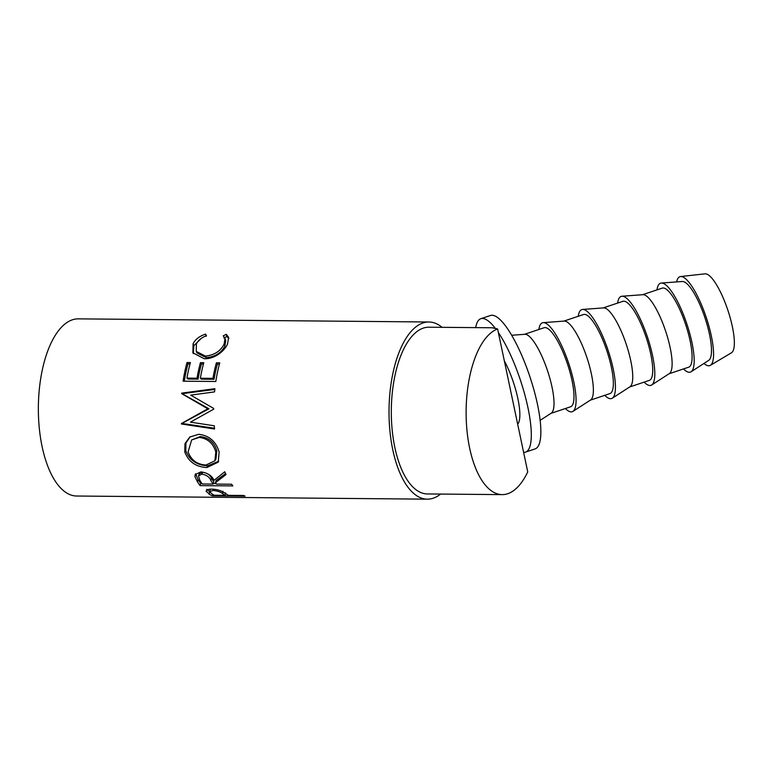 <?xml version="1.0" encoding="UTF-8"?>
<svg xmlns="http://www.w3.org/2000/svg" width="773" height="773" viewBox="0 0 773 773"><rect width="100%" height="100%" fill="white"/><g stroke="black" fill="none" stroke-linecap="round" stroke-linejoin="round"><path stroke-width="1.16" d="M504.315 360.769A41.684 10.658 71.5 0 1 517.891 398.694A41.684 10.658 71.5 0 1 517.668 424.135M497.609 328.96L527.737 471.916A83.378 36.804 -89.5 0 1 518.683 486.004A83.378 36.804 -89.5 0 1 502.189 494.623A83.378 36.804 -89.5 0 1 466.931 430.039A83.378 36.804 -89.5 0 1 487.174 336.487A83.378 36.804 -89.5 0 1 497.609 328.96L492.208 327.771L428.87 327.211A83.378 36.804 -89.5 0 0 412.367 335.82A83.378 36.804 -89.5 0 0 392.124 429.363A83.378 36.804 -89.5 0 0 427.382 493.947L502.189 494.623M206.575 490.275L206.323 491.744C205.734 490.072 207.56 489.203 211.783 489.125C216.208 489.29 219.967 490.246 223.039 491.995L227.465 494.749A88.586 39.104 -89.5 0 0 228.586 495.348L243.688 495.483A88.586 39.104 -89.5 0 0 245.099 496.131L212.372 495.841A88.586 39.104 -89.5 0 1 209.299 494.266L206.169 490.952M215.512 482.652A88.586 39.104 -89.5 0 0 216.488 484.091L231.591 484.227A88.586 39.104 -89.5 0 0 232.828 485.908L200.091 485.608A88.586 39.104 -89.5 0 1 197.395 481.734L194.97 476.748L195.125 474.632L200.912 471.878C207.531 472.834 211.908 475.646 214.063 480.333L224.74 471.772A88.586 39.104 -89.5 0 0 226.016 474.554L215.512 482.652L216.169 480.487L225.561 473.598M184.786 451.963L184.979 443.644L189.733 437.064L198.767 434.291C209.232 435.566 216.025 441.47 219.136 452.021L218.218 462.157L206.855 467.539C195.898 466.96 188.535 461.771 184.786 451.963L185.8 450.698L185.916 443.016L190.187 436.735M213.686 409.188A88.586 39.104 -89.5 0 1 213.686 408.444L190.699 395.129L214.546 391.892A88.586 39.104 -89.5 0 1 214.875 388.684L181.684 393.128A88.586 39.104 -89.5 0 0 181.636 393.602L207.811 408.791L181.404 423.536A88.586 39.104 -89.5 0 0 181.433 424L214.556 429.005A88.586 39.104 -89.5 0 1 214.276 425.788L190.429 422.145L213.686 409.188M183.095 381.186A88.586 39.104 -89.5 0 1 187.018 362.547L190.38 362.576A88.586 39.104 -89.5 0 0 186.95 378.123L197.018 378.219A88.586 39.104 -89.5 0 1 200.449 362.663L203.801 362.692A88.586 39.104 -89.5 0 0 200.371 378.248L212.962 378.355A88.586 39.104 -89.5 0 1 216.392 362.808L219.754 362.837A88.586 39.104 -89.5 0 0 215.822 381.485L183.095 381.186M205.55 334.12L206.459 335.724C201.502 337.598 198.149 340.342 196.381 343.956L196.255 351.435L205.425 356.102C214.314 355.155 220.556 351.135 224.141 344.043L225.001 338.371L223.242 335.869L226.247 334.303L228.624 337.299L227.513 344.062C225.668 348.227 222.247 351.908 217.242 355.126C213.039 357.619 208.739 358.827 204.343 358.769L192.892 352.826L193.086 343.782C195.269 339.395 199.424 336.168 205.55 334.12L206.159 336.323M440.591 494.073A88.586 39.104 -89.5 0 1 427.334 499.165A88.586 39.104 -89.5 0 1 389.882 430.542A88.586 39.104 -89.5 0 1 411.381 331.144A88.586 39.104 -89.5 0 1 428.918 321.993A88.586 39.104 -89.5 0 1 442.088 327.327M427.334 499.165L76.672 496.024A88.586 39.104 -89.5 0 1 39.22 427.401A88.586 39.104 -89.5 0 1 60.729 328.013A88.586 39.104 -89.5 0 1 78.257 318.863L428.918 321.993M475.685 327.626A70.343 17.982 71.5 0 1 480.845 318.708L490.391 315.51A70.343 17.982 71.5 0 1 537.535 404.617A70.343 17.982 71.5 0 1 535.119 448.9L525.563 452.108A70.343 17.982 71.5 0 1 523.611 452.331M498.372 332.574A70.343 17.982 71.5 0 1 527.978 407.825A70.343 17.982 71.5 0 1 525.563 452.108M703.961 363.445A46.902 11.991 -108.5 0 0 710.348 365.349L731.5 352.768A41.684 10.658 -108.5 0 0 732.389 326.776A41.684 10.658 -108.5 0 0 705.034 273.835L680.578 276.55A46.902 11.991 -108.5 0 0 676.626 281.913M710.348 365.349A46.902 11.991 -108.5 0 0 711.353 336.1A46.902 11.991 -108.5 0 0 680.578 276.55M683.487 368.934A46.902 11.991 -108.5 0 0 691.062 371.784L708.715 360.382A41.684 10.658 -108.5 0 0 709.517 334.448A41.684 10.658 -108.5 0 0 682.269 281.498L661.302 283.044A46.902 11.991 -108.5 0 0 656.982 289.885M691.062 371.784A46.902 11.991 -108.5 0 0 691.961 342.603A46.902 11.991 -108.5 0 0 661.302 283.044M669.051 373.774L688.695 367.185A41.684 10.658 -108.5 0 0 690.125 340.941A41.684 10.658 -108.5 0 0 662.19 288.136L642.547 294.726M644.112 382.133A46.902 11.991 -108.5 0 0 651.687 384.983L669.35 373.581A41.684 10.658 -108.5 0 0 670.152 347.647A41.684 10.658 -108.5 0 0 642.904 294.697L621.936 296.243A46.902 11.991 -108.5 0 0 617.617 303.084M651.687 384.983A46.902 11.991 -108.5 0 0 652.596 355.802A46.902 11.991 -108.5 0 0 621.936 296.243M629.676 386.973L649.32 380.384A41.684 10.658 -108.5 0 0 650.76 354.14A41.684 10.658 -108.5 0 0 622.825 301.335L603.172 307.925M604.747 395.332A46.902 11.991 -108.5 0 0 612.322 398.182L629.976 386.78A41.684 10.658 -108.5 0 0 630.787 360.846A41.684 10.658 -108.5 0 0 603.529 307.896L582.571 309.442A46.902 11.991 -108.5 0 0 578.243 316.283M612.322 398.182A46.902 11.991 -108.5 0 0 613.221 369.001A46.902 11.991 -108.5 0 0 582.571 309.442M590.311 400.172L609.955 393.583A41.684 10.658 -108.5 0 0 611.385 367.339A41.684 10.658 -108.5 0 0 583.451 314.534L563.807 321.124M565.382 408.531A46.902 11.991 -108.5 0 0 572.948 411.381L590.611 399.979A41.684 10.658 -108.5 0 0 591.413 374.045A41.684 10.658 -108.5 0 0 564.164 321.095L543.197 322.641A46.902 11.991 -108.5 0 0 538.878 329.482M572.948 411.381A46.902 11.991 -108.5 0 0 573.856 382.2A46.902 11.991 -108.5 0 0 543.197 322.641M550.936 413.371L570.59 406.782A41.684 10.658 -108.5 0 0 572.02 380.538A41.684 10.658 -108.5 0 0 544.086 327.733L524.442 334.322M540.153 420.338L551.246 413.178A41.684 10.658 -108.5 0 0 552.048 387.244A41.684 10.658 -108.5 0 0 524.799 334.294L511.629 335.26M480.845 318.708A70.343 17.982 71.5 0 1 495.203 328.177M205.918 465.046L214.904 460.785L215.802 452.108C213.329 443.402 207.792 438.494 199.183 437.402L191.656 439.943L188.11 451.857C191.057 460.022 196.999 464.418 205.918 465.046M210.758 480.323C209.512 477.047 206.565 474.989 201.937 474.139L198.497 475.859L199.753 480.13A88.586 39.104 -89.5 0 0 202.226 483.966L213.135 484.062L210.758 480.323L211.454 478.226C210.256 475.047 207.348 473.047 202.729 472.216L199.25 473.926L198.497 475.859M222.585 493.715C220.943 492.063 217.793 490.981 213.106 490.449L209.754 491.56L211.483 493.532A88.586 39.104 -89.5 0 0 214.314 495.222L225.223 495.319L222.585 493.715L222.933 491.213M214.904 460.785L215.928 459.123L216.817 450.833L215.802 452.108M216.817 450.833C214.392 442.388 208.884 437.624 200.275 436.561L199.183 437.402M200.275 436.561L191.656 439.943M201.937 474.139L202.729 472.216M213.135 484.062L213.754 481.85L211.454 478.226M213.106 490.449L213.348 489.193M225.223 495.319L225.494 492.778M193.337 353.57L193.859 345.695L201.367 338.323M223.87 338.023L226.856 336.506L228.856 338.487M196.7 352.188L197.047 352.981L206.343 357.657C215.223 356.74 221.416 352.836 224.914 345.956L225.716 340.555L225.001 338.371M200.371 378.248L201.444 379.147L214.034 379.263A85.977 37.954 -89.5 0 1 217.368 364.17L219.387 364.189M186.95 378.123L188.023 379.031L198.091 379.118A85.977 37.954 -89.5 0 1 201.424 364.025L203.444 364.044M184.303 381.195A85.977 37.954 -89.5 0 1 187.994 363.899L190.013 363.919M214.479 428.242L182.573 423.546A85.977 37.954 -89.5 0 1 182.534 423.102L208.961 408.791L182.766 394.046A85.977 37.954 -89.5 0 1 182.805 393.592L214.797 389.437M218.691 461.268L207.724 465.81C196.777 465.249 189.472 460.206 185.8 450.698M216.073 483.492L213.3 483.463M201.801 483.357L200.68 483.347A85.977 37.954 -89.5 0 1 198.062 479.579L195.656 473.733M209.783 491.85A85.977 37.954 -89.5 0 1 209.618 491.754L206.739 489.299M193.086 343.782L193.859 345.695M226.247 334.303L226.856 336.506M224.141 344.043L224.914 345.956M205.425 356.102L206.343 357.657M216.392 362.808L217.368 364.17M212.962 378.355L214.034 379.263M200.449 362.663L201.424 364.025M197.018 378.219L198.091 379.118M187.018 362.547L187.994 363.899M182.805 393.592L181.684 393.128M182.766 394.046L181.636 393.602M208.961 408.791L207.811 408.791M182.534 423.102L181.404 423.536M182.573 423.546L181.433 424M206.855 467.539L207.724 465.81M200.091 485.608L200.68 483.347M194.97 476.748L195.724 474.748M212.372 495.841L212.517 494.208M197.395 481.734L198.062 479.579M209.299 494.266L209.618 491.754M209.754 491.56L210.179 489.145M197.047 352.981L196.255 351.435"/></g></svg>
